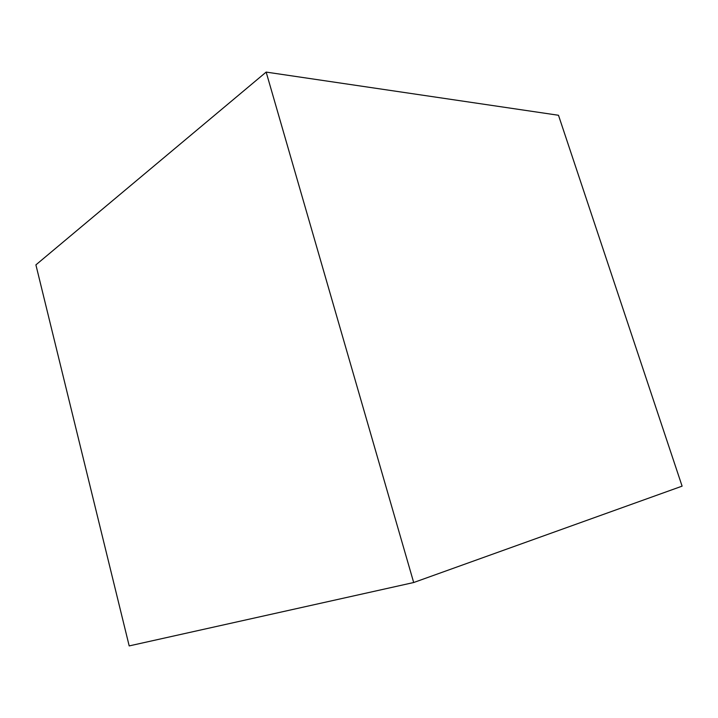 <?xml version="1.0" encoding="UTF-8"?>
<svg xmlns="http://www.w3.org/2000/svg" width="718" height="718" viewBox="0 0 718 718"><rect width="100%" height="100%" fill="white"/><g stroke="black" fill="none" stroke-linecap="round" stroke-linejoin="round"><path stroke-width="1.08" d="M682.1 486.149L558.487 115.266L266.154 72.087L35.9 264.87L129.195 645.913L413.685 582.522L266.154 72.087L413.685 582.522L682.1 486.149"/></g></svg>
